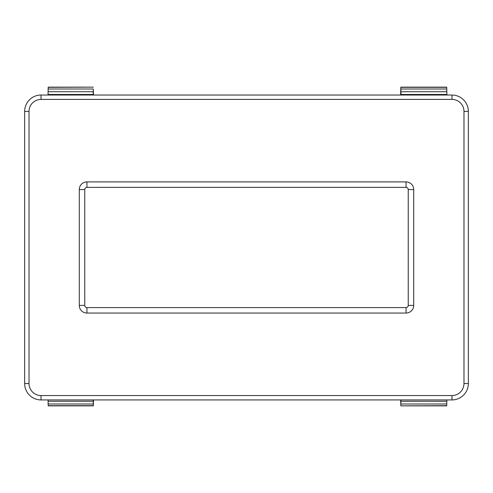 <?xml version="1.0" encoding="UTF-8"?>
<svg xmlns="http://www.w3.org/2000/svg" width="493" height="493" viewBox="0 0 493 493"><rect width="100%" height="100%" fill="white"/><g stroke="black" fill="none" stroke-linecap="round" stroke-linejoin="round"><path stroke-width="0.74" d="M79.293 189.559A7.648 7.648 0 0 1 86.941 181.905L406.059 181.905A7.648 7.648 0 0 1 413.707 189.559L413.707 305.401A7.648 7.648 0 0 1 406.059 313.049L86.941 313.049A7.648 7.648 0 0 1 79.293 305.401L79.293 189.559L84.759 189.559L84.759 305.401A2.188 2.188 0 0 0 86.941 307.589L406.059 307.589A2.188 2.188 0 0 0 408.241 305.401L408.241 189.559A2.188 2.188 0 0 0 406.059 187.371L86.941 187.371A2.188 2.188 0 0 0 84.759 189.559M468.35 383.542A16.392 16.392 0 0 1 451.958 399.934L41.042 399.934A16.392 16.392 0 0 1 24.65 383.542L24.65 111.418A16.392 16.392 0 0 1 41.042 95.026L451.958 95.026A16.392 16.392 0 0 1 468.35 111.418L468.35 383.542L463.981 383.542L463.981 111.418A12.023 12.023 0 0 0 451.958 99.395L41.042 99.395A12.023 12.023 0 0 0 29.019 111.418L24.65 111.418M48.037 95.026L48.037 94.477L93.159 94.477L93.159 95.026M48.08 94.477L48.08 91.741L93.208 91.741L93.202 95.026M48.123 91.741L48.123 89.005L93.251 89.005L93.208 91.741M48.166 89.005L48.203 87.138L93.331 87.138L48.172 87.323M93.497 399.934L93.331 405.862L48.203 405.862L48.166 403.995M48.172 405.677L93.294 405.677L93.294 402.929L93.251 403.995L48.123 403.995L48.123 401.259M93.251 403.995L93.245 400.193L93.208 401.259L48.08 401.259L48.08 399.934M400.612 95.026L400.821 87.138L446.72 87.138L446.75 89.005M446.75 87.323L400.852 87.323L400.852 90.071L400.895 89.005L446.794 89.005L446.8 91.741M400.895 89.005L400.901 92.807L400.945 91.741L446.843 91.741L446.843 94.477M400.969 95.026L400.988 94.477L446.886 94.477L446.886 95.026M400.649 399.934L400.852 405.677L400.901 400.193L400.945 401.259L446.843 401.259L446.843 399.934M400.895 403.995L446.794 403.995L446.8 401.259M446.75 405.677L400.821 405.862L446.72 405.862L446.75 403.995M400.945 401.259L400.945 399.934M93.208 401.259L93.208 399.934M400.945 91.741L400.945 95.026M400.988 94.477L400.988 95.026M93.251 89.005L93.541 95.026M93.183 95.026L93.159 94.477M86.941 181.905L86.941 187.371M79.293 305.401L84.759 305.401M406.059 187.371L406.059 181.905M408.241 189.559L413.707 189.559M408.241 305.401L413.707 305.401M406.059 307.589L406.059 313.049M86.941 313.049L86.941 307.589M29.019 111.418L29.019 383.542A12.023 12.023 0 0 0 41.042 395.559L451.958 395.559L451.958 399.934M451.958 395.559A12.023 12.023 0 0 0 463.981 383.542M468.35 111.418L463.981 111.418M41.042 395.559L41.042 399.934M451.958 95.026L451.958 99.395M29.019 383.542L24.65 383.542M41.042 95.026L41.042 99.395"/></g></svg>
